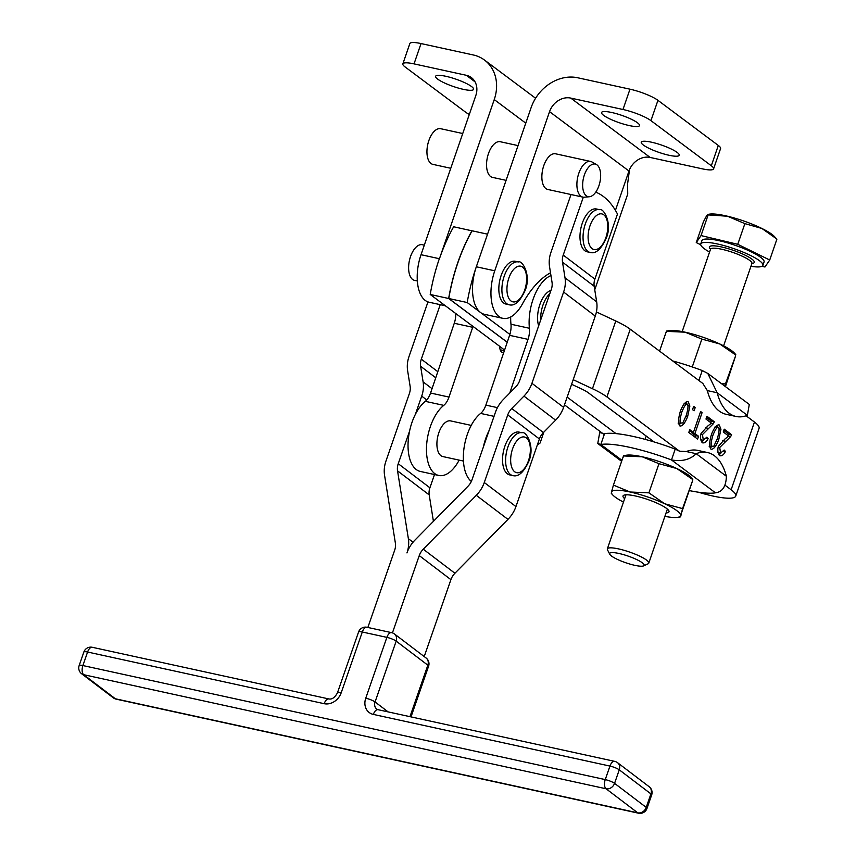 <?xml version="1.0" encoding="UTF-8"?>
<svg xmlns="http://www.w3.org/2000/svg" width="856" height="856" viewBox="0 0 856 856"><rect width="100%" height="100%" fill="white"/><g stroke="black" fill="none" stroke-linecap="round" stroke-linejoin="round"><path stroke-width="1.28" d="M506.078 180.349L492.5 177.385A18.254 9.266 -77.7 0 1 488.455 153.62A18.254 9.266 -77.7 0 1 500.289 141.732L518.04 145.606M582.84 197.115L547.808 189.465A18.254 9.266 -77.7 0 1 543.763 165.7A18.254 9.266 -77.7 0 1 555.598 153.802L590.629 161.452A18.254 9.266 102.3 0 0 578.795 173.351A18.254 9.266 102.3 0 0 582.84 197.115A18.254 9.266 102.3 0 0 584.316 197.201L589.442 196.741A16.681 8.464 -77.7 0 1 584.391 174.924A16.681 8.464 -77.7 0 1 596.472 164.545A16.681 8.464 -77.7 0 1 598.911 185.784A16.681 8.464 -77.7 0 1 589.442 196.741M596.472 164.545L592.01 161.987A18.254 9.266 102.3 0 0 590.629 161.452M462.732 133.525L440.68 128.71A18.254 9.266 102.3 0 0 428.845 140.609A18.254 9.266 102.3 0 0 432.89 164.373L450.77 168.279M666.064 512.937A24.31 4.708 -161 0 0 668.846 510.754A24.31 4.708 -161 0 0 635.441 495.977A24.31 4.708 -161 0 0 623.789 495.239A24.31 4.708 -161 0 0 624.645 498.684M648.912 492.853L664.684 503.756A36.498 7.073 -161 0 0 630.134 492.007A36.498 7.073 -161 0 0 616.898 490.242A36.498 7.073 -161 0 0 611.462 492.136L613.431 485.106L630.134 492.007L648.912 492.853L658.96 463.695L642.257 456.794L623.478 455.938L623.585 456.922M664.887 516.361A36.498 7.073 -161 0 0 675.138 517.516A36.498 7.073 -161 0 0 677.663 517.334A36.498 7.073 -161 0 0 680.573 515.622L692.697 480.409L692.579 479.435L676.807 468.542A36.498 7.073 19 0 1 691.359 477.541L692.868 479.157M680.573 515.622A36.498 7.073 -161 0 0 664.684 503.756L682.542 508.603L680.681 516.596M623.724 455.649L626.506 455.21A36.498 7.073 19 0 1 629.021 455.028A36.498 7.073 19 0 1 642.257 456.794A36.498 7.073 19 0 1 676.807 468.542L658.96 463.695M643.584 565.891L648.088 563.804A21.903 4.248 -161 0 0 648.773 563.152A21.903 4.248 -161 0 0 640.513 556.539A21.903 4.248 -161 0 0 619.402 549.092A21.903 4.248 -161 0 0 607.353 548.889A21.903 4.248 -161 0 0 607.493 549.82L609.75 554.239A18.254 3.542 19 0 1 618.16 553.297A18.254 3.542 19 0 1 637.271 559.845A18.254 3.542 19 0 1 643.584 565.891A18.254 3.542 19 0 1 616.523 558.968A18.254 3.542 19 0 1 609.75 554.239M666.631 331.047L669.403 330.609A36.498 7.073 19 0 1 685.164 332.192A36.498 7.073 19 0 1 702.658 337.136A36.498 7.073 19 0 1 719.714 343.941L701.856 339.094L685.164 332.192L666.385 331.347L659.569 351.131M584.798 250.712A21.903 11.117 -77.7 0 1 581.534 225.62A21.903 11.117 -77.7 0 1 596.461 208.992L599.532 209.667A21.903 11.117 102.3 0 0 585.333 223.94A21.903 11.117 102.3 0 0 587.869 251.386A21.903 11.117 102.3 0 0 590.191 252.466L587.12 251.792A21.903 11.117 -77.7 0 1 584.798 250.712M463.438 461.063L442.862 456.569A18.254 9.266 -77.7 0 1 440.926 455.67A18.254 9.266 -77.7 0 1 437.288 439.032A18.254 9.266 -77.7 0 1 450.652 420.906L471.228 425.4M507.362 473.817A21.903 11.117 -77.7 0 1 504.098 448.715A21.903 11.117 -77.7 0 1 519.036 432.098L522.106 432.772A21.903 11.117 102.3 0 0 507.897 447.046A21.903 11.117 102.3 0 0 510.433 474.481A21.903 11.117 102.3 0 0 512.755 475.562L509.684 474.898A21.903 11.117 -77.7 0 1 507.362 473.817M417.332 280.982L414.572 280.383A18.254 9.266 -77.7 0 1 412.635 279.473A18.254 9.266 -77.7 0 1 409.906 258.566A18.254 9.266 -77.7 0 1 422.35 244.72L424.309 245.148M503.649 302.992A21.903 11.117 -77.7 0 1 500.385 277.9A21.903 11.117 -77.7 0 1 515.312 261.283L518.383 261.947A21.903 11.117 102.3 0 0 504.184 276.221A21.903 11.117 102.3 0 0 506.72 303.666A21.903 11.117 102.3 0 0 509.042 304.747L505.971 304.073A21.903 11.117 -77.7 0 1 503.649 302.992M538.638 325.89A21.903 11.117 -77.7 0 1 539.901 304.426A21.903 11.117 -77.7 0 1 550.954 290.409M571.605 384.28L581.256 388.795A21.903 4.248 19 0 1 588.489 392.904L654.08 441.931A65.709 12.733 -161 0 0 633.28 436.464A65.709 12.733 -161 0 0 615.978 433.607A65.709 12.733 19 0 0 604.539 433.671L600.816 444.51L597.766 443.494L599.692 432.622A65.709 33.352 -77.7 0 1 600.976 432.152M654.08 441.931A65.709 12.733 19 0 1 675.213 449.1L679.536 451.198L686.341 451.54L696.174 453.691C690.193 459.651 681.965 461.737 671.478 459.94A65.709 12.733 -161 0 0 629.556 447.292A65.709 12.733 -161 0 0 600.816 444.51L621.97 460.325M500.182 349.783L504.366 350.692M503.724 352.554A9.127 4.633 -77.7 0 1 502.654 352.565A9.127 4.633 -77.7 0 1 499.679 346.316L430.215 294.464A116.801 59.289 -77.7 0 1 439.331 258.705L421.013 254.703A36.498 18.522 102.3 0 0 429.113 302.232L445.366 305.785M550.515 272.796A87.601 44.459 102.3 0 0 522.395 303.987A36.498 18.522 -77.7 0 1 513.632 315.008A36.498 18.522 -77.7 0 1 502.857 318.336A36.498 18.522 -77.7 0 1 494.757 270.806L476.321 266.772A36.498 18.522 102.3 0 0 480.548 312.504L509.876 334.429A14.606 7.415 102.3 0 0 510.968 324.231A37.6 19.078 -77.7 0 1 510.69 316.977M509.78 392.979L528.024 339.361A14.606 7.415 102.3 0 0 529.404 328.265A37.6 19.078 -77.7 0 1 550.964 275.568M509.876 334.429A14.606 7.415 -77.7 0 1 509.588 335.338L485.855 405.113A14.606 7.415 -77.7 0 1 480.633 413.416A37.6 19.078 102.3 0 0 467.183 434.805A37.6 19.078 102.3 0 0 471.335 481.436M433.425 521.347L429.209 494.907L397.548 470.854L408.365 538.67A29.2 24.492 -52.8 0 1 406.964 552.912A29.2 24.492 127.2 0 1 414.946 540.104L467.997 486.229A14.606 12.241 -52.8 0 0 471.988 479.831L483.34 447.121A37.6 19.078 -77.7 0 1 485.62 438.839A37.6 19.078 -77.7 0 1 489.129 430.45L495.453 412.228A29.2 24.492 127.2 0 1 503.446 399.42L515.654 387.019A14.606 12.241 -52.8 0 0 519.645 380.62L551.328 289.349A14.606 12.241 -52.8 0 0 552.024 282.234L549.531 266.623A29.2 24.492 127.2 0 1 550.932 252.381L571.005 194.526M459.169 460.121A37.6 19.078 -77.7 0 1 449.764 472.105A37.6 19.078 -77.7 0 1 438.743 475.465A37.6 19.078 -77.7 0 1 426.63 444.874A37.6 19.078 -77.7 0 1 443.761 405.37A14.606 7.415 102.3 0 0 448.983 397.066L472.705 327.292A14.606 7.415 102.3 0 0 473.004 326.382M415.385 414.336A37.6 19.078 -77.7 0 1 425.325 401.346A14.606 7.415 102.3 0 0 426.759 399.966L421.708 396.125L415.385 414.336A37.6 19.078 102.3 0 0 409.596 431.028L398.243 463.727L429.905 487.792L434.506 474.545M438.743 475.465L420.307 471.442A37.6 19.078 -77.7 0 1 409.596 431.028M698.41 492.2A44.533 8.635 -161 0 0 713.016 496.063A44.533 8.635 -161 0 0 735.753 496.073A44.533 8.635 -161 0 0 731.131 489.76L725 485.181M463.342 89.345A20.073 3.895 19 0 1 444.178 82.818A20.073 3.895 19 0 1 435.629 76.28A20.073 3.895 19 0 1 445.869 76.291A20.073 3.895 19 0 1 465.033 82.829A20.073 3.895 19 0 1 473.593 89.356A20.073 3.895 19 0 1 463.342 89.345M629.267 125.575A20.073 3.895 19 0 1 610.103 119.038A20.073 3.895 19 0 1 601.554 112.511A20.073 3.895 19 0 1 611.794 112.521A20.073 3.895 19 0 1 630.958 119.059A20.073 3.895 19 0 1 639.518 125.586A20.073 3.895 19 0 1 629.267 125.575M668.985 155.257A20.073 3.895 19 0 1 649.822 148.719A20.073 3.895 19 0 1 641.262 142.192A20.073 3.895 19 0 1 651.512 142.203A20.073 3.895 19 0 1 670.676 148.741A20.073 3.895 19 0 1 679.225 155.268A20.073 3.895 19 0 1 668.985 155.257M472.063 230.842L453.659 226.765A116.801 59.289 -77.7 0 0 439.449 258.726L494.244 99.585A40.157 33.705 -53.2 0 0 484.485 60.048A40.157 33.705 -53.2 0 0 473.272 54.966L421.034 43.56A21.903 4.248 -161 0 0 410.784 42.8A21.903 4.248 -161 0 0 409.853 43.549L402.855 63.868A21.903 4.248 19 0 1 403.797 63.119A21.903 4.248 19 0 1 414.036 63.879L466.274 75.285A18.254 15.322 -53.2 0 1 471.367 77.596A18.254 15.322 -53.2 0 1 475.808 95.562L421.013 254.703M469.302 114.469A21.903 4.248 19 0 1 465.493 112.093L405.134 66.971A21.903 4.248 19 0 1 402.855 63.868M494.757 270.806L549.552 111.665A18.254 15.322 126.8 0 1 570.749 98.087L622.986 109.493A21.903 4.248 19 0 1 638.811 114.426A21.903 4.248 19 0 1 650.945 120.643L711.315 165.764A21.903 4.248 19 0 1 713.583 168.867L720.581 148.548A21.903 4.248 -161 0 0 718.302 145.445L657.943 100.334A21.903 4.248 -161 0 0 645.809 94.117A21.903 4.248 -161 0 0 629.973 89.184L577.747 77.778A40.157 33.705 126.8 0 0 531.116 107.642L476.321 266.772A116.801 59.289 102.3 0 0 467.205 302.543L448.769 298.509L507.244 342.218M713.583 168.867A21.903 4.248 19 0 1 712.652 169.616A21.903 4.248 19 0 1 702.402 168.857L650.164 157.451A18.254 15.322 126.8 0 0 628.978 171.029L549.552 111.665M629.513 169.627L627.587 184.008L627.737 194.002A43.806 8.485 -161 0 1 627.683 194.173L595.048 288.975A43.806 8.485 19 0 1 594.706 289.553M776.67 238.931L761.894 228.466A36.498 7.073 19 0 1 772.957 235.154A36.498 7.073 19 0 1 774.37 236.47L776.67 238.931M750.99 266.291A32.849 6.367 -161 0 0 762.889 265.371A32.849 6.367 -161 0 0 750.498 255.463A32.849 6.367 -161 0 0 718.837 244.281A32.849 6.367 -161 0 0 700.764 243.981A32.849 6.367 -161 0 0 709.571 252.039M762.889 265.371L764.055 261.99A32.849 6.367 -161 0 0 751.664 252.071A32.849 6.367 -161 0 0 720.003 240.9A32.849 6.367 -161 0 0 701.931 240.6L700.764 243.981M709.506 214.139A36.498 7.073 19 0 1 727.557 216.236A36.498 7.073 19 0 1 761.894 228.466L744.88 223.63L727.557 216.236L708.147 214.899L707.762 214.417L709.506 214.139M700.732 244.763L696.26 242.569L703.386 221.886L706.81 215.37L708.147 214.899L701.032 235.582L737.754 244.302L769.715 260.021L776.841 239.338M769.715 260.021L764.954 267.008L761.968 266.302M696.26 242.569L701.032 235.582M737.754 244.302L744.88 223.63M594.171 286.171A43.806 8.485 19 0 1 595.048 288.975M467.205 302.543L480.548 312.504A36.498 18.522 102.3 0 0 484.421 314.312L502.857 318.336M679.536 451.198L606.925 396.927A43.806 8.485 19 0 0 592.459 388.72L573.199 379.7M596.407 311.937L615.774 321A43.806 8.485 19 0 1 630.241 329.207L702.851 383.477L707.323 390.593A65.709 33.352 102.3 0 0 726.23 414.336L736.064 416.476A65.709 33.352 102.3 0 0 747.374 415.32L749.3 404.449L707.784 373.419L717.157 392.744A65.709 33.352 102.3 0 0 736.064 416.476M678.722 423.099L682.778 422.96L686.234 415.481C688.085 409.115 688.459 405.327 687.357 404.118C686.041 403.54 684.201 406.215 681.804 412.164C679.953 418.531 679.578 422.318 680.691 423.538L678.102 423.089M687.357 404.118L684.094 403.358M746.09 415.791L754.446 422.04A44.533 8.635 19 0 1 759.069 428.353L735.753 496.073M567.154 397.109L615.978 433.607M448.769 298.509A116.801 59.289 -77.7 0 1 472.095 230.799L487.546 234.169M471.966 230.767A116.801 59.289 102.3 0 0 448.651 298.487L430.215 294.464M709.795 446.329L713.861 446.19L717.317 438.711C719.168 432.344 719.543 428.556 718.441 427.347C717.125 426.77 715.274 429.445 712.888 435.394C711.026 441.76 710.662 445.548 711.775 446.768L709.175 446.318M718.441 427.347L715.167 426.588M689.861 406.065L687.646 416.53C684.907 423.346 682.307 426.47 679.846 425.924C678.027 423.57 678.209 418.627 680.402 411.115C683.131 404.332 685.72 401.207 688.181 401.732L689.861 406.065L687.903 405.637M718.13 452.696L720.367 453.188L724.176 450.053L725.471 451.412C723.63 455.007 721.64 456.387 719.5 455.563C717.82 453.305 717.424 450.256 718.302 446.393L724.978 438.989L728.702 436.046L723.245 431.97L724.219 429.166L731.559 434.655L730.703 436.56L719.682 447.517L720.709 453.338L717.628 452.674M720.142 455.852L719.5 455.563M720.945 429.295L718.719 439.759C715.98 446.575 713.38 449.7 710.929 449.154C709.11 446.8 709.292 441.857 711.475 434.345C714.204 427.561 716.804 424.437 719.254 424.961L720.945 429.295L718.976 428.856M700.85 439.791L703.097 440.273L706.895 437.149L708.201 438.507C706.361 442.103 704.37 443.483 702.23 442.648C700.55 440.401 700.144 437.341 701.032 433.489L707.709 426.074L711.432 423.132L705.975 419.055L706.938 416.262L714.289 421.751L713.433 423.656L702.412 434.613L703.429 440.433L700.358 439.759M702.872 442.948L702.23 442.648M693.424 432.43L700.615 411.533L702.091 412.635L694.901 433.532L698.56 436.271L697.597 439.075L688.78 432.483L689.743 429.68L693.424 432.43L689.305 430.975M695.222 407.499L694.088 410.805L692.536 409.65L693.67 406.343L695.222 407.499L693.403 407.103M692.076 432.141L691.83 432.869L695.489 435.597L698.56 436.271M695.489 435.597L694.965 437.106M691.83 432.869L694.901 433.532M700.369 412.26L702.091 412.635M706.457 438.122L708.201 438.507M711.368 423.206L713.433 423.656M706.5 417.557L711.218 421.077L710.362 422.982M711.218 421.077L714.289 421.751M703.514 440.444L701.62 441.942M717.093 425.325L717.735 427.144M711.443 446.811L710.202 447.998M723.727 451.037L725.471 451.412M728.638 436.111L730.703 436.56M723.769 430.461L728.488 433.992L727.632 435.897M728.488 433.992L731.559 434.655M720.784 453.359L718.901 454.846M686.02 402.095L686.651 403.914M680.37 423.581L679.118 424.769M504.58 350.05L499.679 346.38M429.209 494.907A14.606 12.241 127.2 0 1 429.905 487.792M424.212 656.584L450.909 579.651A14.606 12.241 127.2 0 1 454.911 573.253L507.961 519.378A29.2 24.492 -52.8 0 0 515.943 506.581L539.408 438.968A14.606 12.241 127.2 0 1 543.4 432.569L555.608 420.168A29.2 24.492 -52.8 0 0 563.601 407.36L595.273 316.099A29.2 24.492 -52.8 0 0 596.675 301.858L594.182 286.246A14.606 12.241 127.2 0 1 594.888 279.12L617.476 214.043A116.801 59.289 102.3 0 0 595.755 192.14M594.182 286.246L562.52 262.182L565.014 277.793L596.675 301.858M583.311 197.19L563.227 255.067L594.888 279.12M562.52 262.182A14.606 12.241 127.2 0 1 563.227 255.067M507.961 519.378L476.3 495.324L423.249 549.188L454.911 573.253M539.408 438.968L507.747 414.914L484.282 482.517L515.943 506.581M476.3 495.324A29.2 24.492 -52.8 0 0 484.282 482.517M450.909 579.651L419.258 555.598A14.606 12.241 127.2 0 1 423.249 549.188M555.608 420.168L523.947 396.103L511.738 408.505L543.4 432.569M595.273 316.099L563.612 292.035L531.94 383.306L563.601 407.36M523.947 396.103A29.2 24.492 -52.8 0 0 531.94 383.306M507.747 414.914A14.606 12.241 127.2 0 1 511.738 408.505M563.612 292.035A29.2 24.492 -52.8 0 0 565.014 277.793M419.258 555.598L392.433 632.884M367.866 627.459L394.67 550.226A14.606 12.241 -52.8 0 0 395.376 543.111L384.558 475.283A29.2 24.492 127.2 0 1 385.96 461.052L409.414 393.439A14.606 12.241 -52.8 0 0 410.12 386.324L407.627 370.712A29.2 24.492 127.2 0 1 409.029 356.471L427.968 301.911M397.548 470.854A14.606 12.241 127.2 0 1 398.243 463.727M435.736 377.764L420.617 366.272L423.11 381.883L432.034 388.667M440.23 304.661L421.323 359.156L437.801 371.686M420.617 366.272A14.606 12.241 127.2 0 1 421.323 359.156M421.708 396.125A29.2 24.492 -52.8 0 0 423.11 381.883M448.651 298.487L507.223 342.272M455.756 313.553A14.606 7.415 -77.7 0 1 454.269 323.268L430.547 393.032A14.606 7.415 -77.7 0 1 426.759 399.966M537.258 445.163L540.125 442.991L543.817 432.141M483.34 447.121L489.129 430.45M698.838 380.481L702.262 370.552L707.784 373.419M672.72 360.954A65.709 12.733 19 0 1 702.262 370.552M747.374 415.32L717.157 392.744L707.323 390.593M604.229 434.581L564.468 404.856M689.626 490.649A65.709 12.733 -161 0 0 715.477 492.821C722.421 491.975 726.059 486.454 726.391 476.268A65.709 33.352 102.3 0 0 707.484 452.535A65.709 33.352 102.3 0 0 696.174 453.691L726.391 476.268M715.477 492.821L671.478 459.94L675.213 449.1M707.484 452.535L697.651 450.384A65.709 33.352 102.3 0 0 686.341 451.54M599.692 432.622L602.399 433.211M701.856 339.094L692.269 366.957M721.073 383.349L725.439 384.002L724.807 386.152M725.439 386.623L735.604 355.807L725.439 384.002M735.604 355.807L735.486 354.833L719.714 343.941A36.498 7.073 19 0 1 734.266 352.94L735.764 354.555M666.385 331.347L666.492 332.321M613.431 485.106L623.478 455.938M611.58 493.11L611.462 492.136A36.498 7.073 -161 0 0 612.8 495.003A36.498 7.073 -161 0 0 623.468 502.098M682.542 508.603L692.697 480.409M388.121 711.892L375.067 701.963L396.178 641.123A7.297 6.12 127.2 0 0 396.039 635.944A7.297 6.12 127.2 0 0 394.455 633.964A7.297 7.297 0 0 0 391.599 632.648L367.01 627.277A7.297 3.702 -77.7 0 0 364.87 627.93A7.297 3.702 -77.7 0 0 362.291 632.006A7.297 1.445 -160.9 0 0 358.867 631.76A7.297 1.445 -160.9 0 0 358.557 632.017L337.435 692.857A7.297 1.445 19.1 0 1 337.756 692.6A7.297 1.445 19.1 0 1 341.17 692.846L362.291 632.006L386.869 637.367L365.747 698.218A14.606 12.241 -52.8 0 0 373.355 714.418L609.953 766.077A7.297 1.445 19.1 0 1 615.229 767.736A7.297 1.445 19.1 0 1 619.263 769.833L650.924 793.887A7.297 1.445 19.1 0 1 651.673 794.935L646.976 808.46A7.297 1.445 -160.9 0 0 646.227 807.411L614.565 783.347L619.263 769.833A7.297 6.12 127.2 0 0 619.123 764.654A7.297 6.12 127.2 0 0 617.529 762.675A7.297 7.297 0 0 0 614.672 761.359L378.074 709.699A7.297 3.702 102.3 0 0 375.934 710.341A7.297 3.702 102.3 0 0 373.355 714.418M614.672 761.359A7.297 3.702 -77.7 0 0 612.532 762A7.297 3.702 -77.7 0 0 609.953 766.077L605.256 779.602L82.893 665.551L87.59 652.026A7.297 3.702 102.3 0 1 90.169 647.949A7.297 3.702 102.3 0 1 92.309 647.297L328.907 698.956A7.297 3.702 102.3 0 0 326.778 699.609A7.297 3.702 102.3 0 0 324.189 703.686A14.606 12.241 -52.8 0 0 341.17 692.846M391.599 632.648A7.297 3.702 102.3 0 0 389.459 633.29A7.297 3.702 102.3 0 0 386.869 637.367A7.297 1.445 -160.9 0 1 392.144 639.025A7.297 1.445 -160.9 0 1 396.178 641.123L427.84 665.176L409.971 716.665M92.309 647.297A7.297 7.297 0 0 0 83.856 652.037A7.297 1.445 19.1 0 1 84.166 651.78A7.297 1.445 19.1 0 1 87.59 652.026L324.189 703.686M79.48 665.305A7.297 1.445 -160.9 0 0 79.159 665.561A7.297 7.297 0 0 0 81.641 673.768A7.297 6.12 -52.8 0 0 83.717 674.71A7.297 3.702 -77.7 0 1 82.165 671.029A7.297 3.702 -77.7 0 1 82.893 665.551A7.297 1.445 -160.9 0 0 79.48 665.305M428.589 666.225A7.297 1.445 -160.9 0 0 427.84 665.176A7.297 6.12 -52.8 0 0 427.7 660.008A7.297 6.12 -52.8 0 0 426.117 658.018A7.297 7.297 0 0 1 428.589 666.225L411.008 716.889M116.159 699.149A7.297 3.702 -77.7 0 1 115.378 698.774A7.297 6.12 127.2 0 1 113.302 697.822A7.297 7.297 0 0 0 116.159 699.149L638.523 813.2A7.297 3.702 102.3 0 1 637.741 812.826L115.378 698.774L83.717 674.71L606.08 788.772L637.741 812.826A7.297 6.12 127.2 0 0 642.77 811.798A7.297 6.12 127.2 0 0 646.227 807.411L650.924 793.887A7.297 6.12 -52.8 0 0 650.785 788.718A7.297 6.12 -52.8 0 0 649.19 786.739L617.529 762.675M378.074 709.699L376.79 709.121A7.297 6.12 127.2 0 1 375.206 707.142A7.297 6.12 127.2 0 1 375.067 701.963A7.297 1.445 -160.9 0 0 371.023 699.866A7.297 1.445 -160.9 0 0 365.747 698.218M610.531 781.26A7.297 1.445 -160.9 0 0 605.256 779.602A7.297 3.702 102.3 0 0 604.529 785.091A7.297 3.702 102.3 0 0 606.08 788.772A7.297 6.12 -52.8 0 0 611.109 787.734A7.297 6.12 -52.8 0 0 614.565 783.347A7.297 1.445 -160.9 0 0 610.531 781.26M605.877 237.668A18.254 9.266 -77.7 0 1 592.106 248.668A18.254 9.266 -77.7 0 1 589.998 225.802A18.254 9.266 -77.7 0 1 603.769 214.803A18.254 9.266 -77.7 0 1 605.877 237.668M528.452 460.774A18.254 9.266 -77.7 0 1 514.67 471.763A18.254 9.266 -77.7 0 1 512.562 448.897A18.254 9.266 -77.7 0 1 526.333 437.908A18.254 9.266 -77.7 0 1 528.452 460.774M524.728 289.949A18.254 9.266 -77.7 0 1 510.957 300.948A18.254 9.266 -77.7 0 1 508.849 278.082A18.254 9.266 -77.7 0 1 522.62 267.093A18.254 9.266 -77.7 0 1 524.728 289.949M549.83 293.64A21.903 11.117 102.3 0 0 542.939 305.196A21.903 11.117 102.3 0 0 540.682 320.016M529.404 328.265L510.968 324.231M425.325 401.346L443.761 405.37M629.973 89.184L622.986 109.493M718.302 145.445L711.315 165.764M710.673 248.978L710.534 249.235A21.903 4.248 19 0 1 722.582 249.438A21.903 4.248 19 0 1 743.693 256.896A21.903 4.248 19 0 1 751.953 263.498A23.722 4.601 -161 0 0 745.308 255.249A23.722 4.601 -161 0 0 718.623 246.389A23.722 4.601 -161 0 0 710.544 249.224M475.026 81.823L466.274 75.285M570.749 98.087L650.164 157.451M650.945 120.643L657.943 100.334M615.432 210.362L628.978 171.029M525.777 123.157L494.244 99.585M414.036 63.879L421.034 43.56M592.459 388.72L615.774 321M731.131 489.76L754.446 422.04M630.241 329.207L606.925 396.927M700.818 434.26L702.412 434.613M705.483 427.743L708.426 428.385M711.25 435.041L712.888 435.394M717.071 439.396L718.719 439.759M718.088 447.174L719.682 447.517M722.753 440.647L725.695 441.289M680.167 411.811L681.804 412.164M685.998 416.177L687.646 416.53M408.365 538.67L413.031 542.223M430.547 393.032L448.983 397.066M454.269 323.268L472.705 327.292M494.03 416.348L480.633 413.416M497.443 407.649L485.855 405.113M528.024 339.361L509.588 335.338M83.856 652.037L79.159 665.561M113.302 697.822L81.641 673.768M677.663 517.334L680.434 516.896M667.391 509.074L648.773 563.152M599.532 209.667C603.394 207.569 612.714 223.159 606.251 238.193C601.126 249.31 595.776 254.061 590.191 252.466M522.106 432.772C525.959 430.675 535.278 446.254 528.826 461.288C523.701 472.416 518.34 477.167 512.755 475.562M518.383 261.947C522.246 259.85 531.565 275.439 525.113 290.473C519.977 301.59 514.627 306.352 509.042 304.747M550.622 273.428L549.712 273.235M751.996 263.209L723.598 345.845M646.216 436.046L645.071 439.353M710.534 249.235L682.178 331.582M535.589 98.247L484.485 60.048M621.627 461.32L597.766 443.494M604.293 434.388L603.94 435.437M625.971 494.822L607.353 548.889M612.8 495.003L611.302 493.388M638.523 813.2A7.297 7.297 0 0 0 646.976 808.46M394.455 633.964L426.117 658.018M651.673 794.935A7.297 7.297 0 0 0 649.19 786.739M367.01 627.277A7.297 7.297 0 0 0 358.557 632.017M328.907 698.956C332.075 699.545 334.91 697.512 337.435 692.857"/></g></svg>
